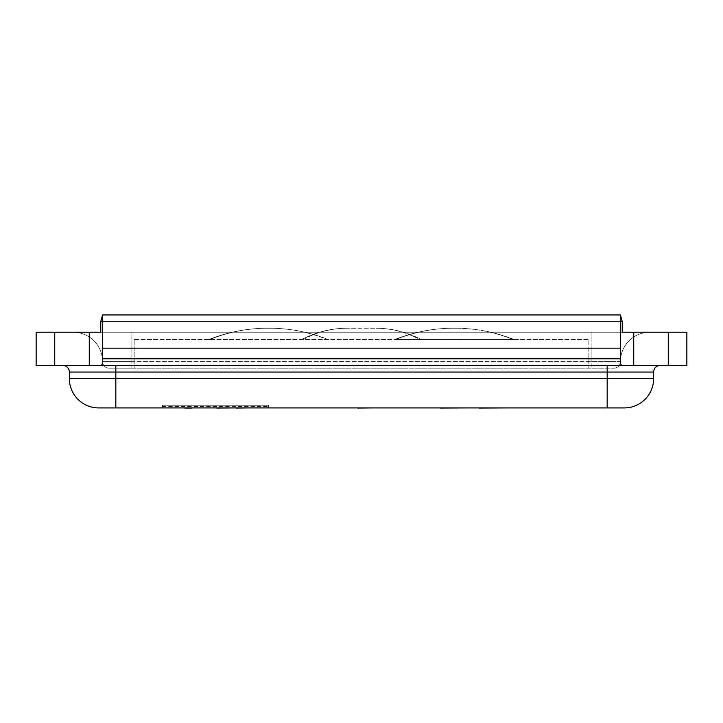 <?xml version="1.0" encoding="UTF-8"?>
<svg xmlns="http://www.w3.org/2000/svg" width="723" height="723" viewBox="0 0 723 723"><rect width="100%" height="100%" fill="white"/><g stroke="black" fill="none" stroke-linecap="round" stroke-linejoin="round"><path stroke-width="0.54" stroke-dasharray="3.62 2.71" d="M389.507 407.917L380.144 408.043L389.507 407.917M303.127 407.917L292.96 407.917M224.763 407.917L192.074 407.917L224.763 408.043M192.074 407.917L215.761 408.043M186.968 408.043L212.309 408.043M212.309 407.917L186.968 407.917L212.309 407.917M378.807 408.043L391.116 408.043M391.116 407.917L378.807 407.917L391.116 407.917M181.708 407.917L161.455 407.917M173.999 408.043L184.69 407.917M181.708 408.043L249.715 408.043M346.055 407.917L315.355 407.917M431.649 407.917L400.949 407.917M551.071 407.917L541.789 408.043M529.814 407.917L541.78 407.917M520.37 407.917L529.814 408.043M374.921 407.917L352.788 407.917M462.955 407.917L448.64 408.043L462.955 407.917M462.837 407.917L471.739 407.917M440.244 407.917L462.837 408.043M488.097 407.917L503.407 408.043L488.097 407.917M479.042 407.917L512.318 408.043M100.768 365.413L622.232 365.413C620.677 365.151 620.081 362.937 620.451 358.78L102.549 358.78C102.919 362.937 102.323 365.151 100.768 365.413L36.15 365.413L36.15 332.219L686.85 332.219L686.85 365.413L668.26 365.413L668.26 332.219M620.451 358.78L620.451 314.957L620.451 348.152L102.549 348.152L102.549 314.957L102.549 348.152L102.549 314.957L620.451 314.957L102.549 314.957L620.451 314.957L620.451 348.152L102.549 348.152L102.549 358.78M633.728 332.219L633.728 365.413L668.26 365.413M622.232 332.219L100.768 332.219L100.768 321.59L622.232 321.59L100.768 321.59M162.304 406.588L268.54 406.588L162.304 406.588L162.304 405.26L268.54 405.26L162.304 405.26L268.54 405.26L268.54 407.917L162.304 407.917L268.54 407.917M109.191 368.206L131.893 368.206L109.191 368.206A6.643 6.643 0 0 1 102.549 361.563A6.643 6.643 0 0 0 109.191 368.206A6.643 6.643 0 0 1 102.549 361.563A6.643 6.643 0 0 0 109.191 368.206M131.893 368.206L613.809 368.206L131.893 368.206L131.893 361.563L131.893 368.206M69.345 378.563A29.345 29.345 0 0 0 98.699 407.917L115.825 407.917L115.825 378.563L69.345 378.563L69.345 372.056L607.175 372.056L607.175 378.563L115.825 378.563L115.825 365.413L607.175 365.413L103.778 365.413M89.272 365.413L62.711 365.413L89.272 365.413L89.272 332.219M619.222 365.413L607.175 365.413L607.175 372.056L653.655 372.056L653.655 378.563L607.175 378.563L607.175 407.917L624.301 407.917A29.345 29.345 0 0 0 653.655 378.563M54.74 365.413L54.74 332.219M102.549 361.563L131.893 361.563L131.893 332.219L73.204 332.219L649.796 332.219L131.893 332.219L131.893 361.563L591.107 361.563L591.107 368.206L591.107 361.563L102.549 361.563A29.345 29.345 0 0 0 73.204 332.219A29.345 29.345 0 0 1 102.549 361.563A29.345 29.345 0 0 0 73.204 332.219M115.825 407.917L607.175 407.917M620.451 348.152L102.549 348.152M660.289 365.413A6.643 6.643 0 0 0 653.655 372.056A6.643 6.643 0 0 1 660.289 365.413M69.345 372.056A6.643 6.643 0 0 0 62.711 365.413A6.643 6.643 0 0 1 69.345 372.056M613.809 368.206A6.643 6.643 0 0 0 620.451 361.563A29.345 29.345 0 0 1 649.796 332.219A29.345 29.345 0 0 0 620.451 361.563A6.643 6.643 0 0 1 613.809 368.206A6.643 6.643 0 0 0 620.451 361.563A6.643 6.643 0 0 1 613.809 368.206M268.54 406.588L268.54 405.26L162.304 405.26L162.304 407.917M134.153 339.521L134.153 368.206L588.847 368.206L134.153 368.206L134.153 339.521L588.847 339.521L588.847 368.206L588.847 339.521L134.153 339.521M376.023 328.233C391.468 328.314 406.028 332.074 419.702 339.521L421.256 339.521C407.103 332.074 392.02 328.314 376.023 328.233C392.02 328.314 407.103 332.074 421.256 339.521L419.702 339.521C406.028 332.074 391.468 328.314 376.023 328.233L346.977 328.233C331.532 328.314 316.972 332.074 303.299 339.521L301.744 339.521L303.299 339.521C316.972 332.074 331.532 328.314 346.977 328.233L376.023 328.233M346.977 328.233C330.98 328.314 315.897 332.074 301.744 339.521C315.897 332.074 330.98 328.314 346.977 328.233M267.691 328.233C247.98 328.206 228.676 331.965 209.778 339.521L208.784 339.521C228.007 331.965 247.646 328.206 267.691 328.233C247.646 328.206 228.007 331.965 208.784 339.521L209.778 339.521C228.676 331.965 247.98 328.206 267.691 328.233L269.39 328.233C289.444 328.206 309.083 331.965 328.305 339.521L327.311 339.521L328.305 339.521C309.083 331.965 289.444 328.206 269.39 328.233C289.11 328.206 308.414 331.965 327.311 339.521C308.414 331.965 289.11 328.206 269.39 328.233L267.691 328.233M513.222 339.521L514.216 339.521C494.993 331.965 475.354 328.206 455.309 328.233C475.02 328.206 494.324 331.965 513.222 339.521L394.695 339.521L513.222 339.521C494.324 331.965 475.02 328.206 455.309 328.233C475.354 328.206 494.993 331.965 514.216 339.521L513.222 339.521M453.61 328.233C433.556 328.206 413.918 331.965 394.695 339.521C413.918 331.965 433.556 328.206 453.61 328.233C433.89 328.206 414.586 331.965 395.689 339.521C414.586 331.965 433.89 328.206 453.61 328.233L455.309 328.233L453.61 328.233M620.451 361.563L591.107 361.563L620.451 361.563A29.345 29.345 0 0 1 649.796 332.219M591.107 332.219L591.107 361.563L591.107 332.219M455.906 328.233L455.4 328.233"/><path stroke-width="1.08" d="M292.96 407.917L303.127 407.917M215.761 407.917L216.981 407.917M212.309 407.917L186.968 407.917M391.116 407.917L378.807 407.917M184.69 407.917L161.455 407.917M192.074 408.043L184.69 408.043M236.096 407.917L216.981 408.043M249.715 407.917L236.096 408.043M346.055 407.917L315.355 407.917M431.649 407.917L400.949 407.917M551.071 407.917L520.37 407.917M357.777 407.917L352.788 407.917M374.921 407.917L357.777 408.043M440.244 408.043L471.739 407.917M512.381 407.917L479.042 408.043M668.26 365.413L668.26 332.219L686.85 332.219L686.85 365.413L619.222 365.413M622.232 321.59L622.232 332.219L622.232 321.59L620.451 314.957L622.232 321.59M100.768 321.59L102.549 314.957L100.768 321.59L100.768 332.219L36.15 332.219L36.15 365.413L54.74 365.413L54.74 332.219M100.768 365.413L622.232 365.413C620.677 365.151 620.081 362.937 620.451 358.78L620.451 314.957L102.549 314.957L102.549 358.78C102.919 362.937 102.323 365.151 100.768 365.413L54.74 365.413M668.26 332.219L622.232 332.219M103.778 365.413L89.272 365.413L115.825 365.413L115.825 378.563L607.175 378.563L607.175 372.056L69.345 372.056A6.643 6.643 0 0 0 62.711 365.413M660.289 365.413A6.643 6.643 0 0 0 653.655 372.056L607.175 372.056L607.175 365.413L633.728 365.413L633.728 332.219M653.655 372.056L653.655 378.563A29.345 29.345 0 0 1 624.301 407.917L98.699 407.917A29.345 29.345 0 0 1 69.345 378.563L69.345 372.056M620.451 348.152L102.549 348.152M89.272 332.219L89.272 365.413M620.451 358.78L102.549 358.78M98.699 407.917A29.345 29.345 0 0 1 69.345 378.563L115.825 378.563L115.825 407.917M607.175 407.917L607.175 378.563L653.655 378.563A29.345 29.345 0 0 1 624.301 407.917"/></g></svg>
